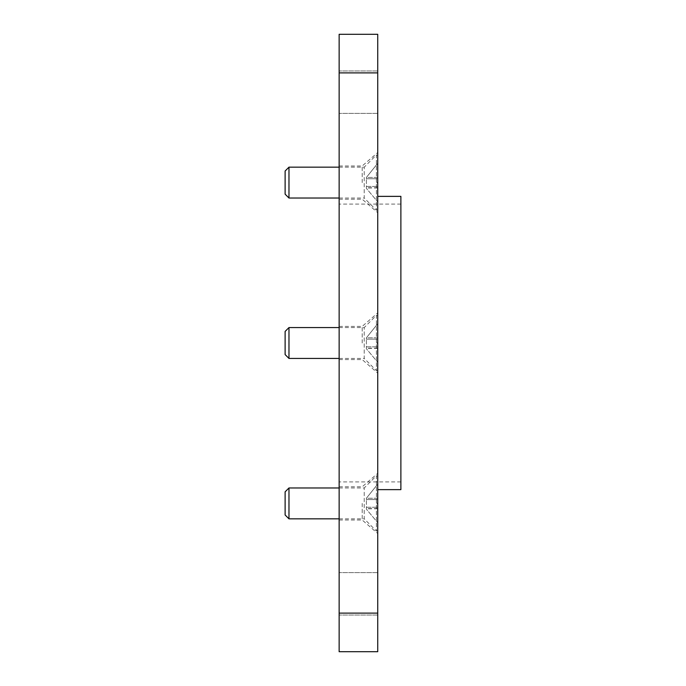 <?xml version="1.0" encoding="UTF-8"?>
<svg xmlns="http://www.w3.org/2000/svg" width="686" height="686" viewBox="0 0 686 686"><rect width="100%" height="100%" fill="white"/><g stroke="black" fill="none" stroke-linecap="round" stroke-linejoin="round"><path stroke-width="0.51" stroke-dasharray="3.43 2.57" d="M362.191 182.596L362.191 166.003L362.191 182.596M339.141 182.596L339.141 166.003L339.141 182.596M362.191 343L362.191 326.407L362.191 343M339.141 343L339.141 204.085L339.141 343M362.191 503.404L362.191 519.997L362.191 503.404M339.141 503.404L339.141 519.997L339.141 503.404M339.141 92.181L339.141 70.958L339.141 92.181M377.729 92.181L377.729 70.958L377.729 92.181M339.141 593.819L339.141 572.596L339.141 593.819M377.729 593.819L377.729 572.596L377.729 593.819M400.881 489.633L400.881 196.368M377.729 182.596L377.729 157.754M377.729 343L377.729 489.633L377.729 343M377.729 503.404L377.729 478.562M339.141 72.888L339.141 34.3L377.729 34.3L377.729 651.7L339.141 651.7L339.141 72.888L377.729 72.888M339.141 167.161L364.223 167.161L376.408 154.967L376.408 210.216L364.223 198.031L364.223 167.161L364.223 198.031L339.141 198.031M288.978 198.031L288.978 167.161M285.119 194.172L285.119 171.02M377.729 177.425L377.729 163.302L377.729 178.737L377.729 177.425L366.393 177.425L366.393 178.737L377.729 178.737L377.729 201.89L377.729 178.737L366.393 178.737L377.729 178.737L366.393 178.737L366.393 177.425L377.729 177.425M377.729 163.302L366.393 177.425L377.729 163.302M366.393 186.455L377.729 186.455L366.393 186.455L377.729 186.455L366.393 186.455L366.393 178.737L366.393 188.384L377.729 201.89L366.393 188.384L366.393 186.455M339.141 487.969L364.223 487.969L376.408 475.784L376.408 531.033L364.223 518.839L364.223 487.969L364.223 518.839L339.141 518.839M288.978 518.839L288.978 487.969M285.119 514.98L285.119 491.828M377.729 498.233L377.729 484.11L377.729 499.545L377.729 498.233L366.393 498.233L366.393 499.545L377.729 499.545L377.729 522.698L377.729 499.545L366.393 499.545L377.729 499.545L366.393 499.545L366.393 498.233L377.729 498.233M377.729 484.11L366.393 498.233L377.729 484.11M366.393 507.263L377.729 507.263L366.393 507.263L377.729 507.263L366.393 507.263L366.393 499.545L366.393 509.192L377.729 522.698L366.393 509.192L366.393 507.263M339.141 327.565L364.223 327.565L376.408 315.38L376.408 370.62L364.223 358.435L364.223 327.565L364.223 358.435L339.141 358.435M288.978 358.435L288.978 327.565M285.119 354.576L285.119 331.424M377.729 337.829L377.729 323.706L377.729 339.141L377.729 337.829L366.393 337.829L366.393 339.141L377.729 339.141L377.729 362.294L377.729 339.141L366.393 339.141L377.729 339.141L366.393 339.141L366.393 337.829L377.729 337.829M377.729 323.706L366.393 337.829L377.729 323.706M366.393 346.859L377.729 346.859L366.393 346.859L377.729 346.859L366.393 346.859L366.393 339.141L366.393 348.788L377.729 362.294L366.393 348.788L366.393 346.859M377.729 613.113L339.141 613.113M376.957 182.93L376.957 182.253M377.729 209.676L376.408 210.216L376.408 154.967L377.729 155.516M377.729 187.767L366.393 187.767M377.729 187.998L366.393 187.998M376.957 503.747L376.957 503.07M377.729 530.484L376.408 531.033L376.408 475.784L377.729 476.324M377.729 508.575L366.393 508.575M377.729 508.806L366.393 508.806M376.957 343.343L376.957 342.657M377.729 370.08L376.408 370.62L376.408 315.38L377.729 315.92M377.729 348.171L366.393 348.171M377.729 348.402L366.393 348.402M339.141 166.003L362.191 166.003L377.729 152.498M339.141 326.407L362.191 326.407L377.729 312.902M339.141 486.811L362.191 486.811L377.729 473.306M377.729 70.958L339.141 70.958L377.729 70.958M377.729 572.596L339.141 572.596L377.729 572.596M400.881 204.085L339.141 204.085M339.141 199.189L362.191 199.189L377.729 212.694M339.141 359.593L362.191 359.593L377.729 373.098M339.141 519.997L362.191 519.997L377.729 533.502M377.729 113.404L339.141 113.404L377.729 113.404M377.729 615.042L339.141 615.042L377.729 615.042M400.881 481.915L339.141 481.915"/><path stroke-width="1.03" d="M377.729 196.368L400.881 196.368L400.881 489.633L377.729 489.633M339.141 34.3L339.141 651.7L377.729 651.7L377.729 34.3L339.141 34.3M339.141 198.031L288.978 198.031L285.119 194.172L285.119 171.02L288.978 167.161L288.978 198.031M339.141 167.161L288.978 167.161M339.141 518.839L288.978 518.839L285.119 514.98L285.119 491.828L288.978 487.969L288.978 518.839M339.141 487.969L288.978 487.969M339.141 358.435L288.978 358.435L285.119 354.576L285.119 331.424L288.978 327.565L288.978 358.435M339.141 327.565L288.978 327.565M339.141 613.113L377.729 613.113M377.729 72.888L339.141 72.888"/></g></svg>
